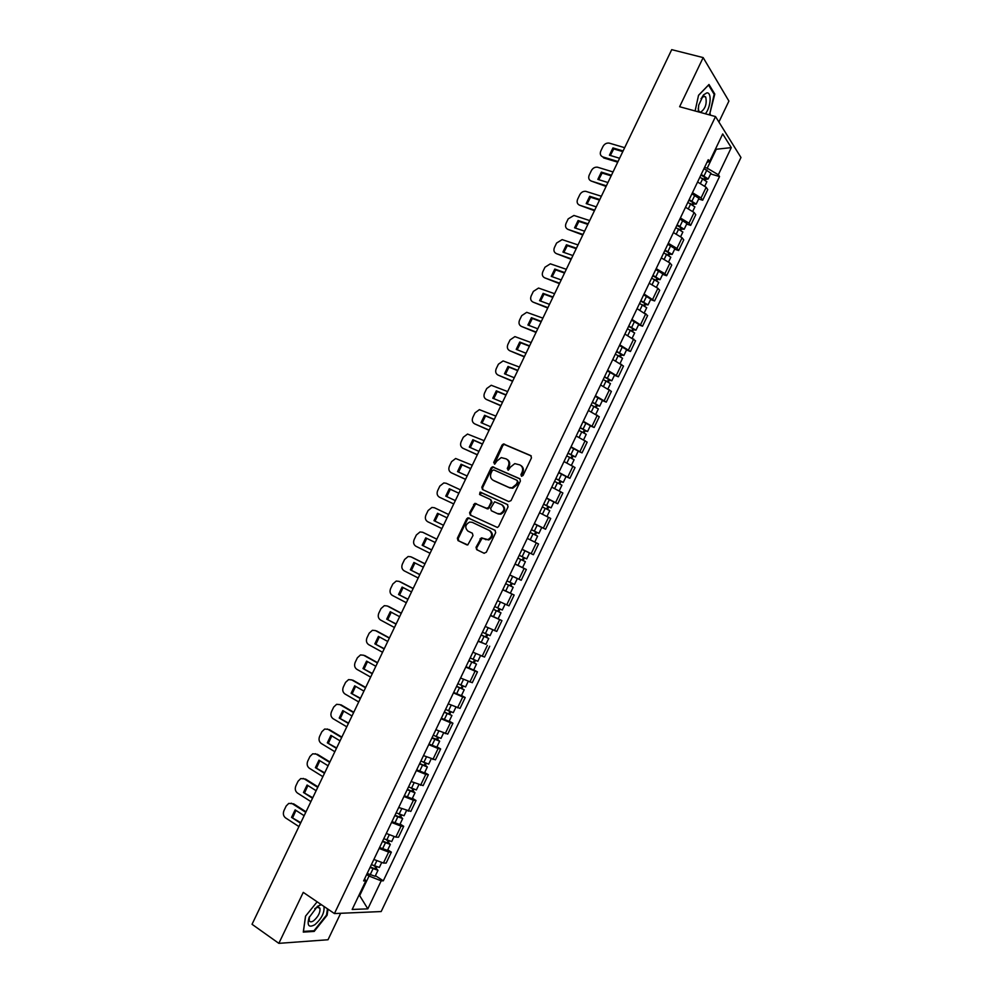 <?xml version="1.0" encoding="UTF-8"?>
<svg xmlns="http://www.w3.org/2000/svg" width="993" height="993" viewBox="0 0 993 993"><rect width="100%" height="100%" fill="white"/><g stroke="black" fill="none" stroke-linecap="round" stroke-linejoin="round"><path stroke-width="1.49" d="M521.449 476.193L523.038 475.498L531.466 457.885L530.771 455.588L503.451 443.958L502.048 445.063L493.707 462.453L494.775 464.116L496.823 461.1L501.242 457.599L506.182 458.878C508.863 460.454 509.583 462.899 508.342 466.214L507.262 468.485L508.354 470.161L510.402 467.132L514.796 463.619L519.848 464.91C522.566 466.499 523.299 468.957 522.057 472.296L520.965 474.58L521.449 476.193M476.019 547.292L476.677 549.65L484.038 553.225L486.297 552.269L495.693 532.645L495.01 530.287L467.914 517.825L466.648 518.88L457.363 538.268L458.009 540.602L467.777 544.934L472.991 535.562L472.333 533.216L467.976 531.131C464.612 527.717 465.146 524.701 469.602 522.07L472.196 522.318L489.4 530.485C492.813 533.849 492.317 536.89 487.898 539.596L481.257 537.883L476.019 547.292L477.484 550.023L484.249 553.312M334.43 913.56L303.262 892.372L278.847 943.35L252.036 924.284L671.715 49.65L703.168 57.594L679.622 106.723L715.519 116.566L334.43 913.56L381.175 911.549L740.964 157.49L715.519 116.566M508.764 501.577L511.035 500.596L520.406 481.009L519.711 478.688L492.454 466.809L491.101 467.889L481.828 487.228L482.486 489.524L508.764 501.577M508.056 506.815L498.672 526.414L497.419 527.469L470.248 515.044L469.602 512.736L474.865 503.377L486.359 508.391L488.606 507.423L491.25 501.899L490.579 499.578L479.582 494.502L480.041 492.131L507.373 504.481L508.056 506.815M718.907 122.015L728.912 101.075L703.168 57.594M278.847 943.35L328.013 939.75L340.661 913.287M692.481 192.692L701.058 197.967L706.16 187.305L697.582 181.992M706.16 187.305L707.761 189.601L702.684 200.226L698.638 198.985M701.058 197.967L702.684 200.226M686.647 224.083L690.681 225.374L695.758 214.736L694.119 212.514L685.518 207.264M680.404 217.976L689.018 223.189L690.681 225.374M674.644 249.206L678.666 250.534L683.755 239.884L682.067 237.749L673.415 232.573M668.301 243.285L676.953 248.436L678.666 250.534M662.629 274.366L666.638 275.731L671.727 265.069L669.99 263.021L661.313 257.907M656.187 268.631L664.888 273.72L666.638 275.731M650.601 299.551L654.586 300.953L659.687 290.279L657.912 288.318L649.199 283.253M644.072 293.99L654.586 300.953M638.561 324.761L642.533 326.2L647.635 315.513L637.072 308.649M631.933 319.398L642.533 326.2M626.509 349.995L630.456 351.485L635.57 340.785L624.92 334.058M619.781 344.819L630.456 351.485M614.431 375.267L618.366 376.794L623.492 366.082L612.768 359.503M607.617 370.277L618.366 376.794M602.354 400.564L606.276 402.128L611.39 391.403L600.591 384.974M595.44 395.76L606.276 402.128M590.264 425.885L594.162 427.499L599.288 416.762L588.402 410.481M583.251 421.28L594.162 427.499M578.149 451.232L582.035 452.882L587.161 442.146L576.213 436.014M571.037 446.813L582.035 452.882M566.022 476.615L569.895 478.303L575.034 467.554L563.999 461.571M558.823 472.395L569.895 478.303M553.883 502.024L557.743 503.761L562.882 492.987L551.773 487.153M546.584 497.989L557.743 503.761M541.694 527.444L545.567 529.232L550.718 518.458L539.522 512.773M534.346 523.621L545.567 529.232M522.045 549.352L533.39 554.739L538.541 543.953L527.271 538.417L534.78 542.029L537.598 536.146L533.03 533.874L530.2 539.782M522.082 549.278L533.39 554.739M515.044 564.012L526.352 569.473L515.007 564.098M509.806 574.959L521.201 580.284L526.352 569.473M502.806 589.619L514.151 595.03L502.719 589.792M497.518 600.678L508.987 605.842L514.151 595.03M490.542 615.275L501.937 620.613L490.418 615.536M485.217 626.422L496.761 631.436L501.937 620.613M485.949 644.258L478.117 641.292M472.904 652.202L484.534 657.068L489.71 646.22M473.723 669.853L477.459 671.864L475.064 671.169L465.791 667.085M460.566 678.008L472.283 682.712L477.459 671.864M461.484 695.485L465.208 697.533L462.763 696.925L453.453 692.903M448.228 703.838L460.02 708.394L465.208 697.533M449.233 721.141L452.932 723.227L450.45 722.705L441.103 718.758M435.865 729.706L447.744 734.1L452.932 723.227M436.957 746.823L440.644 748.945L438.124 748.523L428.728 744.638M423.49 755.599L435.443 759.844L440.644 748.945M424.681 772.529L428.355 774.701L425.774 774.366L416.352 770.543M411.102 781.516L423.142 785.612L428.355 774.701M412.38 798.273L416.042 800.495L413.423 800.234L403.952 796.485M398.702 807.47L410.829 811.405L416.042 800.495M400.08 824.041L403.704 826.3L401.048 826.139L391.552 822.452M386.289 833.45L395.81 837.099L398.491 837.236L403.704 826.3M387.754 849.847L391.366 852.143L388.66 852.068L379.127 848.444M373.864 859.454L383.422 863.041L386.14 863.091L391.366 852.143M704.558 167.407L707.227 168.189L716.127 149.571L715.618 148.789M715.357 149.347L731.282 147.622L718.336 174.756L707.227 168.189M706.966 162.368L709.511 161.574L722.705 133.943L731.282 147.622M358.945 895.276L359.838 895.264L369.024 876.037L381.2 880.828L383.31 880.816L719.54 176.568L718.336 174.756M381.2 880.828L367.832 908.856L352.167 909.464L365.809 880.903L364.679 878.693M709.511 161.574L708.245 159.687L363.612 880.915L365.809 880.903M709.499 114.915L714.786 94.062L708.99 84.492L698.538 95.278L695.1 110.968M317.139 901.805L305.521 916.191L303.287 932.104L314.185 931.422L327.119 915.236L328.013 909.191M359.168 894.817L367.832 908.856M369.024 876.037L366.678 874.498M710.616 173.912L719.54 176.568M375.416 875.677L383.31 880.816M709.647 113.872L710.305 114.058M713.855 93.814L714.786 94.062M313.279 930.801L314.185 931.422M521.772 476.28L522.814 472.755C524.043 469.515 523.361 467.082 520.766 465.444M507.088 459.411C509.67 461.013 510.34 463.446 509.111 466.673L508.068 470.173M531.28 455.961L504.221 444.442L502.818 445.547L494.514 464.128M520.158 478.998L493.248 467.269L491.883 468.361L482.623 487.662L482.921 489.735M517.452 481.903L516.968 480.289L493.831 469.912L492.255 470.608L491.125 472.978C489.872 476.292 490.579 478.738 493.248 480.327L509.049 487.476L512.053 487.774L516.31 484.311L517.452 481.903L518.222 482.362L517.167 480.401M518.222 482.362L517.068 484.758L512.822 488.221L509.819 487.923L494.03 480.773M490.741 499.653L492.044 502.321L488.109 508.9L475.672 503.799L470.409 513.145L470.843 515.33M507.721 504.705L481.468 492.64L480.103 494.737M497.419 513.542L500.05 513.791C504.581 511.11 505.114 508.081 501.664 504.68L494.588 501.763L490.641 508.366L491.312 510.7L498.201 513.952L500.832 514.2C505.363 511.532 505.896 508.503 502.446 505.102M491.982 511.047L491.312 510.7M498.201 513.952L492.106 511.11M489.4 530.485L490.194 530.87C493.608 534.234 493.111 537.275 488.705 539.981L482.052 538.268L476.826 547.664M472.37 533.229L467.976 531.131M495.222 530.411L468.721 518.234L467.467 519.289L458.183 538.64L458.828 540.974L466.971 544.934M699.891 177.176L706.867 181.756M623.107 150.948L612.942 147.92L609.441 155.206L619.595 158.259M700.909 175.053L706.073 177.995L704.745 178.008L704.223 179.088M624.671 147.684L609.218 143.116C606.549 142.781 604.452 143.923 602.95 146.53L600.79 151.01C599.71 153.89 600.405 155.864 602.888 156.944L618.031 161.524M701.207 174.433L708.195 178.963L705.129 179.621M703.975 168.624L710.938 173.229M622.785 151.619L613.724 148.913L610.323 155.467M617.72 162.169L603.682 157.924L602.888 156.944M705.229 176.99L705.427 179.001M613.724 148.913L612.942 147.92M687.851 202.373L694.864 206.892M611.465 175.227L601.336 172.099L597.836 179.385L607.952 182.538M688.881 200.201L694.07 203.118L692.754 203.106L692.183 204.297M613.029 171.95L597.476 167.196C594.857 166.936 592.821 168.078 591.381 170.61L589.221 175.091C588.129 177.983 588.824 179.981 591.294 181.074L606.375 185.815M689.167 199.618L696.192 204.086L693.449 204.061L693.089 204.819M691.947 193.809L698.935 198.339M611.154 175.848L602.13 173.055L598.729 179.659M606.09 186.423L591.294 181.074M693.213 202.15L693.449 204.061M602.13 173.055L601.336 172.099M675.799 227.596L682.849 232.039M599.797 199.519L589.718 196.291L586.205 203.59L596.284 206.854M676.854 225.386L682.054 228.278L680.751 228.229L680.131 229.52M601.373 196.254L585.709 191.314C583.164 191.128 581.19 192.257 579.8 194.727L577.641 199.208C576.548 202.1 577.231 204.111 579.689 205.241L594.708 210.119M677.114 224.84L684.177 229.246L681.471 229.147L681.037 230.053M679.895 219.019L686.933 223.499M599.524 200.102L590.537 197.222L587.111 203.888M594.447 210.69L579.689 205.241M681.173 227.335L681.471 229.147M590.537 197.222L589.718 196.291M705.365 113.785C710.851 107.368 711.956 92.051 706.805 92.895L703.578 94.819L698.687 105.171L698.191 111.812M698.191 108.324L698.935 111.353L700.574 112.234C705.365 108.82 707.078 103.744 705.713 97.004L704.124 96.135L701.021 98.592M698.513 95.39L708.543 85.038L714.153 94.31L709.821 113.686L708.828 114.729M321.422 904.71L317.524 906.274L309.046 917.644C306.849 925.613 308.786 927.971 314.855 924.706C321.62 918.674 324.661 912.592 323.966 906.448M309.406 916.75L309.22 920.672C309.965 922.187 311.454 922.199 313.689 920.722C318.343 916.576 320.429 912.393 319.907 908.185L317.115 907.242L314.756 908.669M327.442 908.806L326.523 915.062L313.987 930.751L303.436 931.409L305.583 916.129M663.734 252.843L670.821 257.224M588.129 223.847L578.087 220.52L574.575 227.819L584.604 231.183M664.813 250.596L670.014 253.463L668.736 253.376L668.066 254.791M589.693 220.57L573.929 215.456L568.207 218.857L566.047 223.351C564.955 226.255 565.625 228.278 568.07 229.433L583.028 234.46M665.049 250.087L672.149 254.444L669.481 254.258L668.972 255.313M667.83 244.266L674.905 248.672M587.868 224.393L578.919 221.414L575.481 228.129M582.779 234.981L568.07 229.433M669.133 252.557L669.481 254.258M578.919 221.414L578.087 220.52M651.656 278.127L658.769 282.446M576.436 248.2L566.444 244.774L562.932 252.085L572.911 255.549M652.749 275.831L657.974 278.673L656.708 278.549L655.976 280.076M578.013 244.923L562.15 239.623L556.601 243.024L554.442 247.518C553.337 250.422 554.007 252.47 556.452 253.649L571.347 258.825M652.972 275.371L660.109 279.654L657.465 279.393L656.894 280.585M655.765 269.537L662.865 273.869M576.201 248.697L567.288 245.643L563.85 252.408M571.112 259.297L556.452 253.649M657.068 277.804L657.465 279.393M567.288 245.643L566.444 244.774M639.566 303.436L646.716 307.681M564.744 272.578L554.777 269.053L551.264 276.377L561.219 279.927M640.684 301.09L645.922 303.908L644.668 303.759L643.886 305.397M566.32 269.302L550.345 263.828L544.983 267.204L542.823 271.71C541.719 274.627 542.377 276.675 544.809 277.879L559.642 283.216M640.882 300.668L648.044 304.901L645.438 304.566L644.805 305.906M643.675 294.834L650.812 299.104M564.52 273.038L555.646 269.885L552.195 276.699M559.431 283.65L544.809 277.879M644.991 303.064L645.438 304.566M555.646 269.885L554.777 269.053M627.452 328.77L634.639 332.953M553.027 296.994L543.109 293.357L539.596 300.68L549.501 304.342M628.594 326.387L633.844 329.179L632.615 328.981L631.771 330.743M554.603 293.705L538.541 288.057L533.353 291.421L531.181 295.926C530.076 298.843 530.734 300.916 533.154 302.145L547.925 307.631M628.78 326.002L635.979 330.173L633.41 329.763L632.702 331.24M631.573 320.156L638.76 324.339L635.979 330.173M552.84 297.391L544.003 294.151L540.54 301.028M547.739 308.016L533.154 302.145M632.913 328.373L633.41 329.763M544.003 294.151L543.109 293.357M615.337 354.129L622.561 358.262M541.309 321.422L531.429 317.686L527.916 325.021L537.772 328.782M616.492 351.708L621.767 354.476L620.551 354.24L619.657 356.115M542.886 318.132L526.724 312.323L521.71 315.662L519.538 320.168C518.433 323.097 519.078 325.183 521.486 326.449L536.195 332.084M616.653 351.361L623.889 355.469L621.357 354.985L620.575 356.611M619.458 345.514L626.67 349.66M541.135 321.782L532.335 318.455L528.859 325.381M536.034 332.419L521.486 326.449M620.811 353.694L621.357 354.985M532.335 318.455L531.429 317.686M603.198 379.525L610.459 383.583M529.567 345.874L519.736 342.039L516.211 349.387L526.029 353.247M604.377 377.055L609.665 379.798L608.461 379.537L607.517 381.511M531.156 342.585L514.908 336.615L510.054 339.929L507.882 344.447C506.778 347.376 507.411 349.474 509.806 350.765L524.453 356.549M604.526 376.757L611.8 380.791L609.292 380.245L608.448 382.007M607.319 370.898L614.58 374.982M529.418 346.197L520.655 342.784L517.179 349.772M524.304 356.847L509.806 350.765M608.697 379.053L609.292 380.245M520.655 342.784L519.736 342.039M591.046 404.945L598.357 408.917L595.825 414.218M517.825 370.364L508.031 366.429L504.506 373.778L514.275 377.75M592.25 402.426L597.55 405.156L596.371 404.846L595.366 406.944M519.401 367.062L503.079 360.931L498.387 364.22L496.215 368.738C495.097 371.667 495.73 373.79 498.114 375.106L512.698 381.051M592.374 402.177L599.685 406.149L597.215 405.529L596.296 407.44M595.179 396.306L602.466 400.328M517.688 370.637L508.962 367.125L505.474 374.175M512.574 381.3L498.114 375.106M596.57 404.436L597.215 405.529M508.962 367.125L508.031 366.429M578.894 430.391L586.23 434.301L583.648 439.725M506.058 394.879L496.314 390.832L492.776 398.193L502.52 402.264M580.111 427.834L585.436 430.54L584.256 430.192L583.201 432.414M507.646 391.577L491.237 385.272L486.707 388.536L484.534 393.067C483.417 395.996 484.038 398.143 486.421 399.471L500.931 405.566M580.222 427.623L587.558 431.533L585.125 430.838L584.145 432.886M583.028 421.752L590.351 425.674L587.558 431.533M505.946 395.102L497.27 391.503L493.769 398.603M500.832 405.777L486.421 399.471M584.43 429.857L585.125 430.838M497.27 391.503L496.314 390.832M566.718 455.874L574.091 459.734M494.291 419.418L484.584 415.273L481.046 422.646L490.741 426.816M567.959 453.267L573.296 455.948L572.142 455.576L571.025 457.897M495.867 416.104L479.383 409.65L475.014 412.877L472.829 417.408C471.712 420.362 472.333 422.509 474.704 423.874L489.152 430.118M568.046 453.093L575.419 456.954L573.023 456.172L571.968 458.369M570.851 447.21L578.224 451.083L575.419 456.954M494.204 419.605L485.552 415.906L482.039 423.068M489.065 430.279L474.704 423.874M572.278 455.291L573.023 456.172M485.552 415.906L484.584 415.273M554.528 481.382L561.939 485.18M482.499 443.983L472.842 439.738L469.292 447.111L478.949 451.381M555.795 478.725L561.144 481.382L560.002 480.972L558.836 483.417M484.087 440.669L467.529 434.053L463.297 437.255L461.124 441.786C460.007 444.74 460.615 446.912 462.974 448.302L477.36 454.695M555.857 478.601L563.267 482.387L560.896 481.543L559.779 483.889M558.674 472.718L566.072 476.516L563.267 482.387M482.437 444.119L473.822 440.333L470.297 447.558M477.298 454.819L462.974 448.302M560.102 480.761L560.896 481.543M473.822 440.333L472.842 439.738M542.327 506.914L549.774 510.638L547.019 516.422M470.694 468.572L461.075 464.227L457.537 471.613L467.144 475.982M543.618 504.221L548.968 506.852L547.851 506.405L546.634 508.962M472.283 465.258L455.663 458.493L451.579 461.646L449.407 466.189C448.277 469.143 448.886 471.327 451.232 472.755L465.556 479.296M543.655 504.134L551.103 507.857L548.769 506.939L547.577 509.434M546.473 498.238L553.908 501.986L551.103 507.857M470.657 468.671L462.08 464.798L458.555 472.072M465.518 479.371L451.232 472.755M547.925 506.269L548.769 506.939M462.08 464.798L461.075 464.227M532.124 540.738L527.271 538.417M530.113 532.484L533.03 533.874M446.788 496.612L450.325 489.276L458.865 493.236L449.308 488.742L445.758 496.128L455.328 500.609M531.416 529.741L536.791 532.347L535.686 531.863L534.42 534.532M460.479 489.872L446.18 483.256L443.797 482.958L439.849 486.074L437.665 490.616C436.548 493.583 437.143 495.78 439.477 497.22L453.727 503.935L439.477 497.22M531.441 529.691L538.926 533.365L536.63 532.36L535.364 535.004M534.259 523.795L541.731 527.482L538.926 533.365M535.724 531.789L536.63 532.36M450.325 489.276L449.308 488.742M525.396 561.678L517.874 558.078L525.396 561.678L522.579 567.574L515.057 563.987M435.008 521.176L438.558 513.778L447.061 517.837L437.528 513.282L433.978 520.68L443.499 525.26L433.978 520.68M522.033 549.377L524.949 550.78L522.132 556.688L519.215 555.286L524.602 557.867L523.51 557.358L522.181 560.139M448.65 514.511L434.425 507.746L431.918 507.435L428.107 510.526L425.923 515.069C424.793 518.036 425.389 520.258 427.71 521.735L441.897 528.586M522.132 556.688L526.724 558.885L524.465 557.805L523.137 560.586M524.949 550.78L529.542 553.002L526.724 558.885M523.522 557.346L524.465 557.805M438.558 513.778L437.528 513.282M505.66 583.661L513.195 587.235L510.377 593.131M505.636 583.698L513.195 587.235M435.219 542.513L425.736 537.858L422.174 545.256L431.657 549.948M511.271 582.978L509.955 585.733M436.821 539.187L422.646 532.26L420.027 531.963L416.352 534.991L414.168 539.547C413.038 542.526 413.622 544.76 415.93 546.262L430.056 553.275M506.964 580.905L514.523 584.443L517.341 578.547L512.711 576.399L509.881 582.32M509.794 574.997L512.711 576.399M431.682 549.899L422.174 545.256M426.754 538.355L423.229 545.716M423.477 532.633L422.646 532.26M436.833 539.149L423.701 532.732M512.227 583.425L510.961 586.069M493.422 609.268L500.969 612.818L498.138 618.738M493.372 609.354L500.969 612.818M423.366 567.202L413.92 562.448L410.357 569.858L419.791 574.649M499.02 608.635L497.716 611.34M424.967 563.875L410.866 556.8L408.135 556.502L404.585 559.493L402.388 564.061C401.259 567.04 401.842 569.287 404.139 570.814L418.202 577.976M494.713 606.562L502.297 610.037L505.065 604.24M419.84 574.55L410.357 569.858M414.925 562.957L411.437 570.292M425.004 563.801L411.934 557.247M499.976 609.081L498.784 611.576M481.171 634.899L488.73 638.437L485.912 644.345L478.266 640.969M481.108 635.036L488.73 638.437M411.499 591.927L402.103 587.074L398.541 594.497L407.924 599.387M486.744 634.328L485.465 636.997M413.1 588.601L399.062 581.364L396.232 581.066L392.806 584.033L390.609 588.588C389.479 591.58 390.05 593.851 392.334 595.403L406.336 602.714M482.437 632.231L490.07 635.644L492.776 629.959M407.999 599.238L398.541 594.497M403.084 587.571L399.633 594.881M413.162 588.477L400.154 581.774M487.7 634.763L486.582 637.121M468.907 660.568L476.479 664.094L473.661 669.99M468.82 660.742L476.479 664.094M465.978 666.675L473.649 670.014M399.633 616.69L390.274 611.713L386.699 619.148L396.046 624.15M474.455 660.047L473.202 662.666M401.222 613.351L387.258 605.966L384.328 605.668L381.002 608.585L378.817 613.153C377.675 616.144 378.246 618.428 380.518 620.004L394.444 627.489M470.161 657.937L477.819 661.288L480.488 655.715M396.133 623.964L386.699 619.148M391.23 612.234L387.804 619.508M401.309 613.178L388.362 606.338M475.424 660.482L474.356 662.691M456.619 686.262L464.215 689.763L461.397 695.671M456.519 686.486L464.215 689.763M453.677 692.431L461.385 695.696M387.742 641.466L378.42 636.389L374.845 643.836L384.154 648.938M462.155 685.791L460.926 688.372M389.343 638.127L375.428 630.58L372.412 630.294L369.197 633.162L367 637.742C365.858 640.733 366.417 643.042 368.676 644.643L382.553 652.277M457.86 683.68L465.568 686.945M384.266 648.702L374.845 643.836M379.363 636.91L375.975 644.159M389.442 637.916L376.558 630.927M463.123 686.213L462.13 688.286M444.33 711.993L451.939 715.469L449.109 721.377M444.206 712.254L451.939 715.469M441.364 718.2L449.109 721.402M375.838 666.278L366.566 661.102L362.991 668.55L372.251 673.75M449.841 711.571L448.625 714.104M377.439 662.927L363.599 655.231L360.484 654.946L357.381 657.776L355.184 662.356C354.042 665.36 354.588 667.668 356.835 669.307L370.637 677.089M445.547 709.436L453.28 712.664L455.837 707.301M372.375 673.477L362.991 668.55M367.484 661.611L364.133 668.835M377.563 662.666L364.729 655.541M450.81 711.993L449.891 713.917M432.017 737.749L437.64 739.574L439.651 741.2L436.821 747.121M431.881 738.047L439.651 741.2M429.026 744.005L436.808 747.146M363.922 691.103L354.687 685.828L351.112 693.288L360.322 698.588M437.516 737.377L436.324 739.872M365.523 687.764L351.745 679.907L348.555 679.622L345.552 682.402L343.342 686.995C342.2 689.998 342.746 692.332 344.981 693.995L358.721 701.939M433.221 735.23L441.004 738.37M360.484 698.265L351.112 693.288M355.593 686.349L352.267 693.536M365.672 687.454L352.9 680.18M438.484 737.787L437.64 739.574M419.704 763.53L425.215 765.913L424.272 765.094L425.364 765.255L427.338 766.968L424.52 772.877M419.542 763.878L427.338 766.968M416.688 769.836L424.495 772.914M351.994 715.965L342.808 710.578L339.221 718.051L348.394 723.463M425.178 763.207L423.999 765.665M353.595 712.614L339.879 704.608L336.615 704.322L333.698 707.066L331.501 711.658C330.346 714.675 330.892 717.02 333.114 718.709L346.78 726.814M420.883 761.06L428.703 764.126M348.568 723.09L339.221 718.051M343.69 711.1L340.4 718.262M353.769 712.266L341.058 704.844M426.146 763.617L425.364 765.255M407.366 789.348L412.902 791.706L411.971 790.85L413.076 790.974L415.024 792.762L412.194 798.67M407.18 789.733L415.024 792.762M404.325 795.703L412.182 798.707M340.04 740.852L330.905 735.366L327.318 742.838L336.441 748.362M412.815 789.063L411.661 791.483M341.654 737.501L328.013 729.334L324.661 729.048L321.844 731.754L319.634 736.347C318.48 739.375 319.014 741.734 321.223 743.459L334.84 751.713M408.533 786.915L416.365 789.944L418.773 784.892M336.639 747.94L327.318 742.838M331.774 735.887L328.509 743.025M327.293 728.999L328.013 729.334M341.84 737.104L329.192 729.545M413.796 789.472L413.076 790.974M395.015 815.179L400.564 817.524L399.645 816.631L400.787 816.718L402.686 818.58L399.856 824.5M394.817 815.613L402.686 818.58M391.962 821.596L399.844 824.538M328.087 765.777L318.989 760.179L315.402 767.651L324.488 773.286M400.452 814.955L399.31 817.338M329.701 762.413L316.122 754.084L312.708 753.811L309.965 756.467L307.756 761.072C306.614 764.101 307.135 766.484 309.332 768.222L322.874 776.638M396.157 812.795L404.039 815.762L406.398 810.822M324.711 772.827L315.402 767.651M319.845 760.7L316.618 767.812M315.277 753.699L316.122 754.084M329.912 761.979L317.326 754.258M401.433 815.365L400.787 816.718M382.653 841.059L388.213 843.367L387.32 842.436L388.474 842.486L390.336 844.422L387.493 850.393L379.574 847.513M382.429 841.53L390.336 844.422M316.122 790.713L307.073 785.016L303.473 792.501L312.51 798.235M388.064 840.885L386.947 843.218M317.735 787.35L304.218 778.872L300.742 778.586L298.086 781.218L295.877 785.823C294.722 788.852 295.231 791.247 297.428 793.022L310.896 801.599M383.782 838.7L391.714 841.567M312.758 797.727L303.473 792.501M307.904 785.537L304.702 792.625M303.25 778.438L304.218 778.872M317.971 786.866L305.447 779.009M389.045 841.27L388.474 842.486M370.277 866.951L375.851 869.247L374.969 868.279L376.148 868.292L377.985 870.302L375.143 876.236M370.029 867.472L377.985 870.302M367.174 873.468L375.131 876.285M304.143 815.687L295.132 809.878L291.532 817.376L300.531 823.209M375.664 866.839L374.572 869.123M305.757 812.324L292.302 803.685L288.764 803.399L286.183 805.981L283.973 810.586C282.819 813.627 283.328 816.047 285.5 817.847L298.918 826.573M371.382 864.642L379.351 867.435M300.792 822.663L291.532 817.376M295.951 810.4L292.774 817.462M291.21 803.2L292.302 803.685M306.005 811.79L293.543 803.784M376.657 867.224L376.148 868.292M395.81 837.099L401.048 826.139M408.185 811.182L413.423 800.234M420.548 785.302L425.774 774.366M432.898 759.446L438.124 748.523M445.236 733.628L450.45 722.705M457.55 707.823L462.763 696.925M469.863 682.054L475.064 671.169M482.151 656.323L487.352 645.438M494.427 630.617L499.616 619.744M506.691 604.936L511.879 594.075M518.942 579.279L524.13 568.443M531.181 553.66L536.357 542.823M543.407 528.065L548.57 517.254M555.621 502.508L560.772 491.696M567.81 476.963L572.973 466.176M579.999 451.467L585.15 440.681M592.163 425.985L597.302 415.211M604.315 400.539L609.454 389.777M616.454 375.118L621.593 364.369M628.581 349.722L633.708 338.985M640.696 324.363L645.822 313.639M652.798 299.03L657.912 288.318M664.888 273.72L669.99 263.021M676.953 248.436L682.067 237.749M689.018 223.189L694.119 212.514M383.422 863.041L388.66 852.068M522.814 472.755L522.057 472.296M508.031 468.944L507.262 468.485M509.111 466.673L508.342 466.214M494.489 462.912L493.707 462.453M502.818 445.547L502.048 445.063M505.052 444.541L504.283 444.057M521.722 475.039L520.965 474.58M482.623 487.662L481.828 487.228M491.883 468.361L491.101 467.889M494.117 467.368L493.335 466.909M509.819 487.923L509.049 487.476M517.068 484.758L516.31 484.311M470.409 513.145L469.602 512.736M474.381 504.866L473.574 504.444M476.603 503.898L475.796 503.476M487.153 508.813L486.359 508.391M489.4 507.833L488.606 507.423M492.044 502.321L491.25 501.899M481.468 492.64L480.674 492.205M480.823 539.311L480.016 538.926M483.07 538.355L482.275 537.97M485.949 539.733L485.155 539.348M458.828 540.974L458.009 540.602M458.183 538.64L457.363 538.268M467.467 519.289L466.648 518.88M469.689 518.334L468.87 517.924M477.484 550.023L476.677 549.65M702.845 178.43L700.549 183.246M706.942 169.865L704.161 175.674M690.805 203.627L688.472 208.53M694.901 195.062L692.121 200.884M678.753 228.862L676.37 233.839M682.849 220.285L680.068 226.106M666.688 254.121L664.267 259.185M670.784 245.532L668.004 251.366M654.598 279.405L652.14 284.557M658.707 270.816L655.914 276.65M642.508 304.727L640.013 309.953M646.617 296.125L643.824 301.971M630.394 330.073L627.861 335.373M634.515 321.459L631.722 327.305M618.267 355.444L615.71 360.831M622.388 346.83L619.595 352.676M606.14 380.853L603.533 386.314M610.261 372.214L607.455 378.085M593.988 406.286L591.344 411.822M598.121 397.634L595.316 403.506M581.824 431.744L579.142 437.354M585.957 423.092L583.152 428.964M569.647 457.227L566.916 462.924M573.78 448.575L570.975 454.459M557.458 482.747L554.69 488.531M561.591 474.083L558.786 479.967M545.244 508.292L542.451 514.151M549.39 499.616L546.572 505.511M537.176 525.185L534.358 531.081M520.791 559.481L517.974 565.389M508.553 585.113L505.722 591.034M496.289 610.769L493.459 616.703M500.435 602.093L497.63 607.977M484.013 636.463L481.183 642.397M488.122 627.849L485.354 633.658M471.725 662.182L468.882 668.128M475.808 653.642L473.065 659.377M459.424 687.926L456.581 693.884M463.47 679.448L460.764 685.12M447.111 713.706L444.256 719.664M451.132 705.291L448.451 710.901M434.773 739.512L431.93 745.482M438.769 731.171L436.113 736.707M422.435 765.355L419.58 771.325M426.394 757.063L423.775 762.537M410.072 791.222L407.217 797.193M413.994 783.005L411.425 788.405M397.696 817.115L394.842 823.098M401.594 808.96L399.049 814.297M385.309 843.045L382.454 849.027M389.182 834.952L386.662 840.215M372.909 868.999L370.054 874.994M376.744 860.968L374.262 866.169M504.221 444.442L503.451 443.958M493.248 467.269L492.454 466.809M512.822 488.221L512.053 487.774M475.672 503.799L474.865 503.377M488.109 508.9L487.315 508.49M480.835 492.565L480.041 492.131M500.832 514.2L500.05 513.791M482.052 538.268L481.257 537.883M488.705 539.981L487.898 539.596M468.721 518.234L467.914 517.825M706.892 181.694L704.856 185.964M710.963 173.167L708.195 178.963M694.889 206.829L692.804 211.211M698.973 198.29L696.192 204.086M682.874 231.99L680.726 236.483M686.957 223.437L684.177 229.246M701.914 97.451L703.578 94.819M703.317 96.371L705.713 97.004M317.313 906.41L319.907 908.185M317.115 907.242L319.883 905.02M670.834 257.187L668.637 261.792M674.93 248.622L672.149 254.444M658.793 282.397L656.534 287.126M662.89 273.832L660.109 279.654M646.728 307.644L644.42 312.485M650.837 299.067L648.044 304.901M634.664 332.928L632.293 337.881M622.574 358.225L620.153 363.301M626.682 349.623L623.889 355.469M610.472 383.559L608.001 388.747M614.593 374.944L611.8 380.791M602.478 400.303L599.685 406.149M574.091 459.722L571.447 465.258M561.939 485.167L559.245 490.827M468.175 681.483L465.556 686.97M443.499 733.132L440.991 738.395M431.148 759L428.678 764.151M393.998 836.776L391.689 841.605M381.585 862.756L379.326 867.485"/></g></svg>
